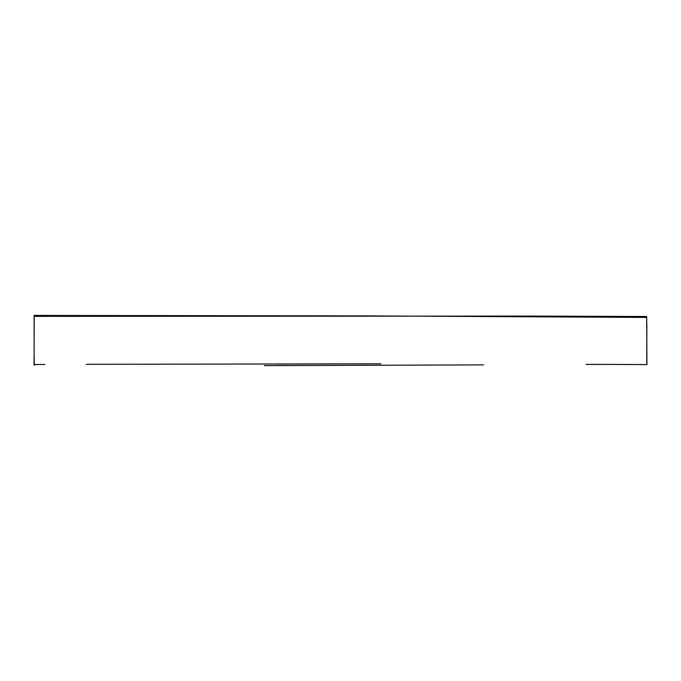 <?xml version="1.0" encoding="UTF-8"?>
<svg xmlns="http://www.w3.org/2000/svg" width="681" height="681" viewBox="0 0 681 681"><rect width="100%" height="100%" fill="white"/><g stroke="black" fill="none" stroke-linecap="round" stroke-linejoin="round"><path stroke-width="1.02" d="M44.929 364.497L34.076 364.548L34.212 316.359L531.35 316.086L646.669 316.503L646.933 364.582L594.896 364.344M44.299 315.448L368.004 315.899L646.652 317.431L646.797 340.372M610.312 364.412L586.06 364.395M34.254 365.365L34.186 356.58L34.178 365.127M34.11 339.232L34.11 322.641M646.856 349.404L646.95 363.884M370.856 363.807L277.099 364.063M72.492 315.644L34.918 315.388M87.832 315.746L130.539 316.044M34.722 315.541L107.887 316.112M34.093 358.172L34.05 364.71M34.195 334.022L34.093 315.371M646.839 323.62L646.805 364.437M646.78 328.106L646.78 361.977M380.968 363.816L86.232 364.309M483.476 364.88L264.339 365.629"/></g></svg>
